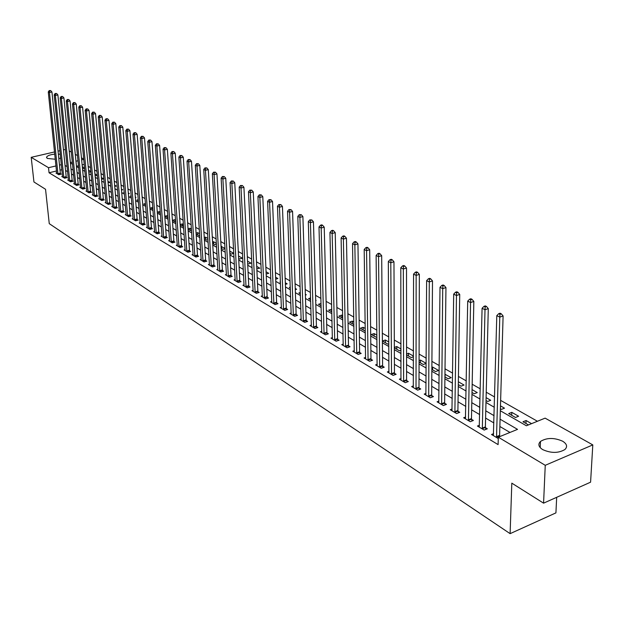 <?xml version="1.0" encoding="UTF-8"?>
<svg xmlns="http://www.w3.org/2000/svg" width="624" height="624" viewBox="0 0 624 624"><rect width="100%" height="100%" fill="white"/><g stroke="black" fill="none" stroke-linecap="round" stroke-linejoin="round"><path stroke-width="0.94" d="M542.685 449.6C538.528 446.885 537.794 444.155 540.478 441.433C546.788 437.596 554.167 437.518 562.63 441.199C566.966 443.945 567.715 446.722 564.876 449.545C558.425 453.313 551.031 453.328 542.685 449.6M55.294 159.245L47.315 158.434L46.574 157.162C47.401 155.649 50.131 154.643 54.764 154.128M58.36 154.089L60.286 154.339M556.678 497.312L555.922 512.881L510.112 533.653L49.257 223.649L45.544 189.283L33.946 181.974L31.2 157.326L54.538 151.944M69.209 150.922L71.362 152.131M75.286 154.339L77.501 155.579M81.455 157.802L83.733 159.081M537.428 421.262L500.627 400.382M494.582 396.95L486.229 392.207M480.254 388.822L472.165 384.228M466.261 380.882L458.437 376.436M452.595 373.129L445.021 368.823M439.249 365.547L431.909 361.382M426.2 358.145L419.094 354.112M413.455 350.914L406.559 347.006M400.982 343.84L394.306 340.049M388.791 336.921L382.325 333.247M376.865 330.151L370.594 326.594M365.196 323.528L359.112 320.081M353.777 317.047L347.88 313.7M342.592 310.705L336.882 307.46M331.648 304.489L326.102 301.345M320.931 298.405L315.549 295.355M310.424 292.453L305.214 289.489M300.144 286.611L295.082 283.741M290.059 280.894L285.145 278.101M280.176 275.285L275.41 272.579M270.488 269.786L265.863 267.166M260.988 264.397L256.503 261.846M251.675 259.108L247.322 256.636M242.541 253.921L238.313 251.527M233.571 248.836L229.468 246.511M224.773 243.844L220.795 241.582M216.138 238.945L212.277 236.753M207.667 234.133L203.908 232.003M199.345 229.414L195.702 227.347M191.178 224.78L187.637 222.768M183.152 220.225L179.712 218.275M175.266 215.748L171.928 213.86M167.528 211.357L164.284 209.516M159.916 207.043L156.772 205.257M152.443 202.8L149.386 201.061M145.096 198.627L142.124 196.942M137.865 194.524L134.987 192.894M130.767 190.499L127.967 188.908M123.786 186.537L121.064 184.993M116.914 182.637L114.278 181.139M110.159 178.807L107.601 177.349M103.514 175.032L101.026 173.62M96.977 171.327L94.559 169.954M90.542 167.669L88.202 166.343M500.331 410.748L526.391 425.763L545.119 418.135L592.8 444.904L545.251 465.309L498.319 437.19L517.538 429.367L500.081 419.188M545.251 465.309L543.574 503.162L590.585 482.18L592.8 444.904M84.24 164.393L82.142 164.892M78.491 165.758L76.456 166.241M82.508 168.698L84.638 168.511M82.321 166.756L84.583 167.942M88.764 172.286L90.94 171.873M90.909 171.561L88.569 170.219M97.336 175.243L94.926 173.862M95.105 175.828L97.344 175.289M101.548 179.314L103.584 178.815L101.384 177.559M108.085 182.848L109.863 182.411L107.952 181.311M114.738 186.436L116.251 186.061L114.621 185.133M121.501 190.078L122.733 189.766L121.407 189.01M124.262 192.192L123.669 192.34L124.309 192.715M128.372 193.775L129.316 193.534L128.302 192.956M131.212 195.913L130.291 196.147L131.282 196.716M135.361 197.527L136.009 197.363L135.322 196.966M138.286 199.696L137.023 200.015L138.372 200.795M145.478 203.533L143.871 203.947L145.587 204.937M152.794 207.433L150.821 207.948L152.927 209.157M160.243 211.388L157.888 212.004L160.391 213.447M167.833 215.569L165.079 216.138L167.996 217.815M175.57 219.991L174.954 219.648L172.388 220.334L175.726 222.253M180.164 224.804L183.589 226.637M180.141 224.515L182.403 223.907L183.44 224.5M188.074 229.351L191.576 230.911M188.035 228.766L189.977 228.236L191.459 229.086M196.123 233.977L198.799 235.513L199.711 235.256M196.069 233.087L197.675 232.643L199.618 233.758M204.321 238.688L206.692 240.045L208.003 239.678M204.251 237.479L205.514 237.128L207.932 238.508M212.675 243.485L214.718 244.655L216.442 244.163M212.581 241.94L213.486 241.691L216.395 243.352M221.177 248.368L222.885 249.35L225.046 248.726M221.068 246.48L225.022 248.29M229.843 253.344L231.2 254.124L233.813 253.367M229.718 251.098L233.813 253.313M238.664 258.414L239.663 258.991L242.354 258.203L238.54 256.019M247.658 263.585L248.282 263.944L250.988 263.141L247.541 261.167M256.831 268.85L259.787 268.172L256.714 266.417M266.167 274.076L268.741 273.296L266.066 271.768M275.683 279.185L277.867 278.515L275.597 277.22M280.441 281.954L279.919 282.118L280.457 282.43M285.386 284.38L287.165 283.834L285.324 282.789M290.285 287.188L289.286 287.5L290.324 288.093M295.285 289.676L296.634 289.255L295.246 288.46M300.339 292.523L298.841 292.991L300.378 293.873M305.386 295.066L306.29 294.778L305.362 294.247M310.596 297.944L308.576 298.584L310.651 299.777M315.697 300.55L316.134 300.409L315.689 300.16M321.064 303.467L318.505 304.286L321.126 305.791M331.765 309.356L328.63 310.105L331.828 311.938M342.693 315.604L341.819 315.104L338.957 316.04L342.748 318.217M353.855 321.992L352.365 321.142L349.495 322.093L353.902 324.628M365.258 328.52L363.137 327.296L360.243 328.271L365.297 331.172M376.912 335.182L374.119 333.583L371.218 334.573L376.935 337.522M388.822 341.999L385.336 340.002L382.418 341.008L387.878 344.144L388.838 343.816M394.345 347.864L399.43 350.782L400.998 350.228M394.345 347.404L396.786 346.554L400.998 348.956M406.567 354.884L411.224 357.56L413.439 356.772M406.567 353.925L408.486 353.246L413.447 356.078M419.063 362.068L423.275 364.486L426.176 363.441M419.071 360.563L420.428 360.079L426.176 363.363M431.847 369.408L435.591 371.561L438.586 370.461L432.635 367.06L431.863 367.341M444.928 376.927L448.18 378.791L451.183 377.676L444.959 374.244M458.305 384.61L461.042 386.186L464.069 385.047L458.351 381.771M472.001 392.48L474.201 393.744L477.243 392.582L472.064 389.618M486.026 400.538L487.664 401.474L490.721 400.288L486.096 397.644M500.386 408.79L501.431 409.391L504.504 408.174L500.471 405.865M508.716 413.572L515.518 417.487L518.606 416.247L511.797 412.347L508.716 413.572M531.562 423.657L526.071 420.514L522.982 421.769L528.458 424.921M56.519 170.984L49.054 172.762L498.1 444.616L498.319 437.19M509.98 432.44L499.871 426.481M493.873 422.947L485.597 418.072M479.669 414.578L471.658 409.851M465.8 406.403L458.039 401.825M452.244 398.408L444.733 393.978M439.007 390.608L431.722 386.318M426.067 382.98L419.008 378.823M413.416 375.523L406.575 371.491M401.045 368.23L394.415 364.322M388.939 361.093L382.52 357.31M377.099 354.112L370.874 350.446M365.516 347.287L359.479 343.73M354.175 340.603L348.317 337.147M343.067 334.058L337.397 330.712M332.194 327.647L326.687 324.402M321.547 321.368L316.204 318.217M311.119 315.221L305.932 312.164M300.893 309.192L295.862 306.228M290.87 303.287L285.987 300.409M281.05 297.492L276.315 294.7M271.417 291.814L266.822 289.107M261.971 286.252L257.509 283.616M252.712 280.792L248.375 278.234M243.625 275.434L239.413 272.953M234.702 270.176L230.623 267.766M225.95 265.021L221.988 262.681M217.363 259.951L213.517 257.689M208.931 254.982L205.195 252.782M200.647 250.099L197.02 247.962M192.52 245.31L188.994 243.227M184.532 240.599L181.108 238.586M176.686 235.973L173.363 234.016M168.979 231.434L165.75 229.531M161.398 226.964L158.27 225.116M153.956 222.573L150.914 220.779M146.64 218.26L143.684 216.52M139.441 214.024L136.57 212.332M132.366 209.851L129.581 208.205M125.408 205.748L122.702 204.157M118.568 201.716L115.939 200.164M111.836 197.746L109.286 196.24M105.214 193.846L102.734 192.387M98.701 190.008L96.291 188.588M92.29 186.225L89.95 184.844M85.979 182.504L83.71 181.171M79.771 178.846L77.563 177.544M73.655 175.243L71.518 173.979M67.634 171.694L65.559 170.469M61.862 169.712L60.013 170.149M56.714 172.864L55.973 173.043L58.757 174.712L61.191 174.127L60.434 173.675M62.54 176.35L61.792 176.537L64.615 178.23L67.064 177.637L66.292 177.177M68.461 179.891L67.696 180.079L70.567 181.802L73.031 181.202L72.244 180.734M74.474 183.487L73.694 183.682L76.612 185.429L79.084 184.821L78.289 184.345M80.582 187.145L79.786 187.34L82.742 189.111L85.231 188.495L84.427 188.019M86.783 190.85L85.972 191.053L88.982 192.855L91.486 192.231L90.667 191.74M93.077 194.618L92.258 194.828L95.316 196.654L97.828 196.022L97.001 195.53M99.481 198.448L98.647 198.658L101.751 200.522L104.278 199.883L103.436 199.376M105.986 202.34L105.136 202.55L108.287 204.446L110.83 203.798L109.972 203.284M112.593 206.294L111.735 206.513L114.933 208.439L117.491 207.776L116.618 207.254M119.317 210.311L118.435 210.538L121.696 212.488L124.262 211.825L123.38 211.294M126.142 214.391L125.252 214.625L128.56 216.614L131.149 215.935L130.244 215.397M133.084 218.548L132.179 218.782L135.541 220.802L138.146 220.116L137.225 219.57M140.15 222.768L139.222 223.018L142.646 225.069L145.259 224.367L144.331 223.813M147.326 227.058L146.383 227.315L149.869 229.406L152.498 228.696L151.546 228.127M154.635 231.426L153.668 231.691L157.209 233.813L159.861 233.095L158.894 232.518M162.061 235.872L161.086 236.137L164.689 238.298L167.349 237.572L166.366 236.98M169.627 240.388L168.62 240.661L172.294 242.861L174.97 242.12L173.971 241.527M177.317 244.982L176.296 245.271L180.032 247.51L182.723 246.753L181.701 246.145M185.149 249.662L184.103 249.959L187.902 252.236L190.609 251.472L189.579 250.856M193.112 254.428L192.052 254.732L195.92 257.049L198.643 256.269L197.59 255.645M201.232 259.272L200.148 259.584L204.087 261.947L206.825 261.16L205.748 260.52M209.492 264.209L208.385 264.529L212.394 266.939L215.147 266.136L214.055 265.481M217.901 269.24L216.778 269.568L220.857 272.017L223.626 271.206L222.518 270.535M226.473 274.357L225.326 274.7L229.484 277.196L232.268 276.37L231.137 275.691M235.201 279.575L234.031 279.926L238.267 282.469L241.067 281.627L239.912 280.933M244.101 284.887L242.9 285.246L247.213 287.843L250.037 286.985L248.859 286.283M253.165 290.3L251.94 290.675L256.339 293.319L259.171 292.445L257.977 291.728M262.4 295.823L261.152 296.205L265.637 298.896L268.492 298.015L267.267 297.281M271.822 301.447L270.543 301.844L275.122 304.59L277.984 303.685L276.736 302.944M281.432 307.18L280.121 307.593L284.786 310.393L287.672 309.473L286.4 308.716M291.221 313.03L289.887 313.459L294.645 316.313L297.547 315.377L296.252 314.605M301.22 318.989L299.848 319.433L304.699 322.351L307.616 321.399L306.298 320.603M311.415 325.081L310.011 325.533L314.964 328.505L317.897 327.538L316.547 326.734M321.812 331.289L320.385 331.765L325.439 334.792L328.388 333.809L327.015 332.982M332.436 337.623L330.97 338.114L336.125 341.211L339.097 340.205L337.693 339.37M343.278 344.089L341.773 344.604L347.038 347.763L350.025 346.741L348.59 345.883M354.346 350.696L352.81 351.226L358.184 354.455L361.187 353.41L359.72 352.537M365.648 357.435L364.073 357.989L369.572 361.288L372.59 360.227L371.093 359.33M377.2 364.322L375.586 364.9L381.202 368.269L384.236 367.185L382.707 366.272M389.002 371.366L387.348 371.959L393.081 375.398L396.139 374.299L394.579 373.363M401.068 378.557L399.368 379.174L405.233 382.691L408.307 381.568L406.708 380.609M413.4 385.905L411.653 386.552L417.651 390.148L420.74 389.002L419.102 388.019M426.005 393.416L424.219 394.087L430.349 397.769L433.454 396.599L431.785 395.6M438.906 401.107L437.065 401.801L443.336 405.569L446.464 404.368L444.756 403.346M452.104 408.962L450.208 409.695L456.628 413.548L459.771 412.324L458.024 411.278M465.605 417.004L463.663 417.768L470.231 421.707L473.39 420.459L471.604 419.39M479.427 425.24L477.43 426.036L484.154 430.069L487.328 428.797L485.495 427.697M493.584 433.664L491.525 434.491L498.28 438.547M500.136 436.449L499.73 436.199M58.055 151.133L59.912 150.712M63.469 149.885L65.387 149.448M543.574 503.162L511.813 483.148L510.112 533.653M49.054 172.762L48.516 167.7L31.2 157.326M60.661 158.02L58.828 158.621M61.347 164.674L59.498 165.11M55.996 165.937L48.516 167.7M494.068 415.678L485.768 410.834M479.833 407.371L471.799 402.683M465.925 399.259L458.149 394.727M452.345 391.342L444.811 386.942M439.078 383.596L431.777 379.337M426.106 376.03L419.032 371.912M413.423 368.636L406.575 364.642M401.029 361.405L394.384 357.529M388.9 354.331L382.465 350.579M377.036 347.412L370.796 343.769M365.422 340.634L359.377 337.108M354.065 334.012L348.2 330.587M342.935 327.522L337.249 324.199M332.046 321.165L326.524 317.944M321.376 314.941L316.025 311.821M310.924 308.841L305.729 305.815M300.682 302.874L295.643 299.933M290.644 297.016L285.753 294.161M280.808 291.275L276.058 288.506M271.159 285.652L266.557 282.961M261.698 280.129L257.228 277.524M252.424 274.716L248.079 272.189M243.321 269.412L239.109 266.955M234.39 264.202L230.295 261.815M225.623 259.085L221.653 256.776M217.019 254.069L213.166 251.823M208.58 249.148L204.836 246.964M200.288 244.304L196.654 242.19M192.145 239.561L188.612 237.502M184.142 234.889L180.718 232.892M176.288 230.311L172.965 228.368M168.574 225.81L165.337 223.922M160.984 221.387L157.849 219.554M153.535 217.035L150.485 215.257M146.203 212.761L143.247 211.037M139.004 208.556L136.126 206.879M131.921 204.43L129.129 202.8M124.956 200.366L122.242 198.783M118.108 196.373L115.471 194.836M111.368 192.442L108.81 190.952M104.738 188.573L102.258 187.13M98.218 184.766L95.807 183.362M91.798 181.03L89.458 179.665M85.488 177.341L83.21 176.015M79.271 173.714L77.064 172.427M73.148 170.149L71.011 168.901M67.127 166.631L65.044 165.422M70.418 163.036L72.563 164.268M76.487 166.522L78.694 167.794M82.641 170.071L84.911 171.382M88.897 173.675L91.237 175.024M95.246 177.341L97.664 178.729M101.704 181.054L104.192 182.489M108.264 184.837L110.822 186.311M114.933 188.682L117.569 190.203M121.711 192.59L124.426 194.15M128.606 196.56L131.399 198.167M135.611 200.6L138.489 202.254M142.74 204.703L145.704 206.411M149.986 208.876L153.044 210.639M157.365 213.127L160.508 214.937M164.869 217.448L168.098 219.313M172.497 221.848L175.828 223.766M180.266 226.325L183.698 228.306M188.175 230.88L191.708 232.916M196.225 235.521L199.859 237.619M204.422 240.24L208.166 242.401M212.768 245.053L216.629 247.276M221.263 249.951L225.241 252.236M229.928 254.935L234.023 257.299M238.75 260.021L242.97 262.454M247.736 265.2L252.088 267.704M256.901 270.481L261.378 273.062M266.245 275.863L270.855 278.522M275.769 281.354L280.519 284.092M285.48 286.954L290.378 289.77M295.394 292.656L300.44 295.565M305.495 298.483L310.697 301.478M315.814 304.426L321.173 307.515M326.336 310.495L331.867 313.677M337.085 316.68L342.787 319.964M348.052 323.006L353.933 326.391M359.26 329.464L365.321 332.951M370.703 336.055L376.958 339.659M382.403 342.794L388.853 346.515M394.352 349.682L401.006 353.519M406.567 356.717L413.439 360.68M419.063 363.917L426.145 368.004M431.839 371.28L439.156 375.492M444.904 378.807L452.462 383.159M458.281 386.513L466.081 391.006M471.962 394.399L480.02 399.04M485.979 402.48L494.302 407.269M83.764 159.385L81.658 159.884M78 160.742L75.964 161.226M72.345 162.076L70.372 162.544M82.649 168.776L82.454 166.725M525.962 423.485L526.071 420.514M511.703 415.288L511.797 412.347M445.068 377.005L445.099 374.189M432.611 369.845L432.635 367.06M420.42 362.84L420.428 360.079M408.486 355.984L408.486 353.246M396.802 349.268L396.786 346.554M385.359 342.701L385.336 340.002M374.15 336.258L374.119 333.583M363.168 329.948L363.137 327.296M352.412 323.77L352.365 321.142M341.866 317.71L341.819 315.104M331.531 311.774L331.469 309.184M229.991 253.43L229.858 251.059M221.738 248.687L221.598 246.332M213.626 244.031L213.486 241.691M205.655 239.452L205.514 237.128M197.824 234.952L197.675 232.643M190.125 230.529L189.977 228.236M182.559 226.177L182.403 223.907M175.118 221.902L174.954 219.648M167.794 217.698L167.638 215.459M57.892 173.714L60.325 173.137L51.948 91.985L49.452 92.5L58.001 174.26M49.702 90.792L50.708 90.581L49.234 90.558L49.702 90.792L49.452 92.5L48.274 91.915L56.729 173.495M60.325 173.137L60.59 174.275M51.948 91.985L50.708 90.581M49.234 90.558L48.274 91.915M63.742 177.224L66.183 176.631L57.884 94.934L55.372 95.456L63.851 177.77M55.63 93.725L56.636 93.522L55.146 93.491L55.63 93.725L55.372 95.456L54.179 94.864L62.556 176.99M66.183 176.631L66.456 177.785M57.884 94.934L56.636 93.522M55.146 93.491L54.179 94.864M69.677 180.781L72.134 180.188L63.921 97.921L61.386 98.459L69.787 181.334M61.643 96.712L62.657 96.502L61.16 96.47L61.643 96.712L61.386 98.459L60.177 97.851L68.476 180.547M72.134 180.188L72.407 181.35M63.921 97.921L62.657 96.502M61.16 96.47L60.177 97.851M75.707 184.4L78.179 183.791L70.044 100.963L67.501 101.509L75.816 184.954M67.759 99.746L68.773 99.536L67.259 99.505L67.759 99.746L67.501 101.509L66.269 100.893L74.482 184.15M78.179 183.791L78.452 184.977M70.044 100.963L68.773 99.536M67.259 99.505L66.269 100.893M81.83 188.074L84.318 187.457L76.268 104.06L73.71 104.606L81.939 188.627M73.967 102.835L74.989 102.617L73.468 102.586L73.967 102.835L73.71 104.606L72.462 103.982L80.59 187.816M84.318 187.457L84.591 188.659M76.268 104.06L74.989 102.617M73.468 102.586L72.462 103.982M88.054 191.802L90.55 191.178L82.594 107.195L80.02 107.749L88.163 192.364M80.278 105.963L81.307 105.745L79.771 105.713L80.278 105.963L80.02 107.749L78.757 107.117L86.791 191.537M90.55 191.178L90.831 192.395M82.594 107.195L81.307 105.745M79.771 105.713L78.757 107.117M94.372 195.593L96.884 194.961L89.021 110.386L86.44 110.955L94.481 196.162M86.689 109.145L87.727 108.927L86.174 108.888L86.689 109.145L86.44 110.955L85.145 110.308L93.085 195.32M96.884 194.961L97.172 196.193M89.021 110.386L87.727 108.927M86.174 108.888L85.145 110.308M100.792 199.446L103.319 198.806L95.558 113.63L92.96 114.208L100.909 200.015M93.21 112.382L94.255 112.156L92.687 112.125L93.21 112.382L92.96 114.208L91.642 113.552L99.489 199.165M103.319 198.806L103.607 200.047M95.558 113.63L94.255 112.156M92.687 112.125L91.642 113.552M107.32 203.354L109.863 202.706L102.203 116.93L99.583 117.507L107.429 203.931M99.84 115.674L100.885 115.44L99.302 115.409L99.84 115.674L99.583 117.507L98.249 116.844L105.986 203.065M109.863 202.706L110.152 203.97M102.203 116.93L100.885 115.44M99.302 115.409L98.249 116.844M113.95 207.332L116.509 206.677L108.958 120.284L106.322 120.869L114.067 207.909M106.579 119.02L107.632 118.786L106.033 118.747L106.579 119.02L106.322 120.869L104.965 120.198L112.601 207.035M116.509 206.677L116.805 207.956M108.958 120.284L107.632 118.786M106.033 118.747L104.965 120.198M120.689 211.38L123.263 210.709L115.822 123.692L113.178 124.293L120.806 211.957M113.428 122.421L114.488 122.179L112.874 122.148L113.428 122.421L113.178 124.293L111.797 123.599L119.317 211.068M123.263 210.709L123.56 212.004M115.822 123.692L114.488 122.179M112.874 122.148L111.797 123.599M127.546 215.483L130.135 214.812L122.811 127.163L120.151 127.764L127.663 216.076M120.401 125.876L121.462 125.635L119.839 125.603L120.401 125.876L120.151 127.764L118.747 127.07L126.142 215.163M130.135 214.812L130.432 216.122M122.811 127.163L121.462 125.635M119.839 125.603L118.747 127.07M134.511 219.664L137.116 218.977L129.917 130.689L127.234 131.305L134.628 220.256M127.491 129.394L128.56 129.152L126.914 129.113L127.491 129.394L127.234 131.305L125.806 130.588L133.084 219.328M137.116 218.977L137.42 220.311M129.917 130.689L128.56 129.152M126.914 129.113L125.806 130.588M141.601 223.915L144.214 223.213L137.14 134.277L134.449 134.901L141.71 224.507M134.698 132.974L135.775 132.725L134.121 132.686L134.698 132.974L134.449 134.901L132.998 134.176L140.15 223.571M144.214 223.213L144.518 224.57M137.14 134.277L135.775 132.725M134.121 132.686L132.998 134.176M148.808 228.236L151.437 227.526L144.495 137.927L141.788 138.559L148.918 228.836M142.038 136.617L143.122 136.367L141.445 136.328L142.038 136.617L141.788 138.559L140.306 137.826L147.326 227.877M151.437 227.526L151.749 228.899M144.495 137.927L143.122 136.367M141.445 136.328L140.306 137.826M156.133 232.627L158.777 231.91L151.975 141.64L149.253 142.288L156.25 233.236M149.503 140.322L150.595 140.072L148.902 140.026L149.503 140.322L149.253 142.288L147.748 141.531L154.627 232.261M158.777 231.91L159.097 233.306M151.975 141.64L150.595 140.072M148.902 140.026L147.748 141.531M163.589 237.104L166.249 236.371L159.596 145.423L156.858 146.078L163.706 237.713M157.1 144.097L158.2 143.84L156.491 143.793L157.1 144.097L156.858 146.078L155.321 145.314L162.061 236.722M166.249 236.371L166.569 237.783M159.596 145.423L158.2 143.84M156.491 143.793L155.321 145.314M171.179 241.652L173.854 240.911L167.349 149.276L164.588 149.932L171.296 242.268M164.837 147.935L165.937 147.67L164.213 147.623L164.837 147.935L164.588 149.932L163.036 149.159L169.619 241.262M173.854 240.911L174.174 242.338M167.349 149.276L165.937 147.67M164.213 147.623L163.036 149.159M178.901 246.277L181.584 245.528L175.243 153.192L172.466 153.863L179.01 246.901M172.715 151.843L173.823 151.577L172.076 151.531L172.715 151.843L172.466 153.863L170.882 153.075L177.31 245.872M181.584 245.528L181.912 246.979M175.243 153.192L173.823 151.577M172.076 151.531L170.882 153.075M186.755 250.988L189.462 250.224L183.277 157.186L180.484 157.864L186.872 251.62M180.734 155.828L181.849 155.555L180.086 155.501L180.734 155.828L180.484 157.864L178.87 157.061L185.133 250.575M189.462 250.224L189.79 251.706M183.277 157.186L181.849 155.555M180.086 155.501L178.87 157.061M194.75 255.785L197.473 255.013L191.459 161.242L188.659 161.936L194.867 256.417M188.9 159.877L190.024 159.604L188.237 159.549L188.9 159.877L188.659 161.936L187.013 161.117L193.097 255.356M197.473 255.013L197.808 256.511M191.459 161.242L190.024 159.604M188.237 159.549L187.013 161.117M202.894 260.668L205.631 259.88L199.797 165.383L196.973 166.085L203.011 261.308M197.215 164.011L198.346 163.73L196.544 163.675L197.215 164.011L196.973 166.085L195.296 165.251L201.209 260.224M205.631 259.88L205.975 261.401M199.797 165.383L198.346 163.73M196.544 163.675L195.296 165.251M211.185 265.645L213.938 264.841L208.291 169.603L205.452 170.313L211.302 266.284M205.694 168.215L206.833 167.934L205.007 167.879L205.694 168.215L205.452 170.313L203.744 169.463L209.469 265.184M213.938 264.841L214.282 266.386M208.291 169.603L206.833 167.934M205.007 167.879L203.744 169.463M219.632 270.707L222.401 269.896L216.949 173.901L214.094 174.626L219.749 271.354M214.328 172.505L215.475 172.208L213.634 172.154L214.328 172.505L214.094 174.626L212.347 173.753L217.877 270.231M222.401 269.896L222.752 271.463M216.949 173.901L215.475 172.208M213.634 172.154L212.347 173.753M228.236 275.863L231.013 275.036L225.763 178.277L222.893 179.018L228.353 276.518M223.135 176.873L224.281 176.576L222.425 176.514L223.135 176.873L222.893 179.018L221.122 178.129L226.45 275.371M231.013 275.036L231.371 276.635M225.763 178.277L224.281 176.576M222.425 176.514L221.122 178.129M236.995 281.12L239.795 280.277L234.757 182.738L231.863 183.487L237.112 281.775M232.105 181.327L233.259 181.022L231.379 180.968L232.105 181.327L231.863 183.487L230.061 182.59L235.178 280.613M239.795 280.277L240.154 281.9M234.757 182.738L233.259 181.022M231.379 180.968L230.061 182.59M245.926 286.471L248.742 285.62L243.922 187.286L241.012 188.05L246.043 287.134M241.246 185.866L242.408 185.562L240.513 185.5L241.246 185.866L241.012 188.05L239.171 187.138L244.07 285.948M248.742 285.62L249.109 287.266M243.922 187.286L242.408 185.562M240.513 185.5L239.171 187.138M255.021 291.931L257.852 291.057L253.266 191.927L250.341 192.707L255.146 292.601M250.575 190.492L251.745 190.18L249.826 190.117L250.575 190.492L250.341 192.707L248.461 191.771L253.126 291.392M257.852 291.057L258.227 292.734M253.266 191.927L251.745 190.18M249.826 190.117L248.461 191.771M264.295 297.492L267.15 296.603L262.798 196.661L259.857 197.449L264.42 298.163M260.091 195.211L261.261 194.899L259.319 194.836L260.091 195.211L259.857 197.449L257.938 196.498L262.361 296.93M267.15 296.603L267.524 298.311M262.798 196.661L261.261 194.899M259.319 194.836L257.938 196.498M273.757 303.163L276.619 302.258L272.524 201.49L269.56 202.293L273.874 303.841M269.794 200.031L270.972 199.711L269.006 199.641L269.794 200.031L269.56 202.293L267.602 201.318L271.783 302.585M276.619 302.258L277.001 303.997M272.524 201.49L270.972 199.711M269.006 199.641L267.602 201.318M283.397 308.942L286.276 308.03L282.438 206.411L279.466 207.23L283.514 309.629M279.692 204.945L280.886 204.617L278.889 204.547L279.692 204.945L279.466 207.23L277.469 206.24L281.385 308.35M286.276 308.03L286.666 309.793M282.438 206.411L280.886 204.617M278.889 204.547L277.469 206.24M293.233 314.839L296.127 313.911L292.562 211.442L289.567 212.269L293.35 315.533M289.793 209.96L290.995 209.625L288.974 209.555L289.793 209.96L289.567 212.269L287.531 211.255L291.174 314.231M296.127 313.911L296.525 315.705M292.562 211.442L290.995 209.625M288.974 209.555L287.531 211.255M303.264 320.853L306.173 319.909L302.897 216.567L299.887 217.417L303.381 321.555M300.105 215.077L301.314 214.742L299.27 214.664L300.105 215.077L299.887 217.417L297.804 216.38L301.158 320.221M306.173 319.909L306.579 321.734M302.897 216.567L301.314 214.742M299.27 214.664L297.804 216.38M313.498 326.992L316.43 326.024L313.451 221.809L310.417 222.667L313.615 327.701M310.635 220.303L311.844 219.96L309.785 219.882L310.635 220.303L310.417 222.667L308.295 221.614L311.353 326.336M316.43 326.024L316.836 327.889M313.451 221.809L311.844 219.96M309.785 219.882L308.295 221.614M323.942 333.255L326.89 332.272L324.223 227.152L321.173 228.033L324.059 333.973M321.383 225.638L322.608 225.287L321.734 224.858L320.518 225.209L321.383 225.638L321.173 228.033L318.997 226.949L321.75 332.584M326.89 332.272L327.304 334.168M324.223 227.152L322.608 225.287M320.518 225.209L318.997 226.949M334.604 339.651L337.568 338.645L335.221 232.619L332.155 233.516L334.721 340.369M332.366 231.091L333.598 230.732L332.709 230.295L331.477 230.646L332.366 231.091L332.155 233.516L329.94 232.409L332.366 338.949M337.568 338.645L337.99 340.579M335.221 232.619L333.598 230.732M331.477 230.646L329.94 232.409M345.485 346.172L348.473 345.158L346.46 238.196L343.372 239.109L345.61 346.905M343.582 236.66L344.822 236.293L343.91 235.849L342.677 236.207L343.582 236.66L343.372 239.109L341.11 237.978L343.2 345.454M348.473 345.158L348.902 347.123M346.46 238.196L344.822 236.293M342.677 236.207L341.11 237.978M356.6 352.841L359.603 351.803L357.95 243.898L354.845 244.826L356.725 353.574M355.048 242.346L356.288 241.979L355.368 241.519L354.12 241.886L355.048 242.346L354.845 244.826L352.529 243.68L354.26 352.1M359.603 351.803L360.04 353.808M357.95 243.898L356.288 241.979M354.12 241.886L352.529 243.68M367.949 359.65L370.968 358.589L369.689 249.725L366.561 250.676L368.074 360.391M366.764 248.165L368.02 247.783L367.068 247.315L365.82 247.697L366.764 248.165L366.561 250.676L364.198 249.499L365.563 358.878M370.968 358.589L371.413 360.641M369.689 249.725L368.02 247.783M365.82 247.697L364.198 249.499M379.548 366.6L382.59 365.524L381.685 255.684L378.542 256.651L379.673 367.349M378.745 254.108L380 253.726L379.033 253.243L377.777 253.633L378.745 254.108L378.542 256.651L376.124 255.45L377.099 365.804M382.59 365.524L383.035 367.614M381.685 255.684L380 253.726M377.777 253.633L376.124 255.45M391.404 373.706L394.454 372.606L393.962 261.776L390.796 262.766L391.521 374.462M390.991 260.192L392.262 259.795L391.271 259.303L390.008 259.701L390.991 260.192L390.796 262.766L388.323 261.534L388.9 372.887M394.454 372.606L394.914 374.743M393.962 261.776L392.262 259.795M390.008 259.701L388.323 261.534M403.51 380.968L406.583 379.852L406.513 268.008L403.33 269.014L403.634 381.732M403.525 266.409L404.797 266.011L403.783 265.504L402.511 265.91L403.525 266.409L403.33 269.014L400.803 267.758L400.951 380.125M406.583 379.852L407.051 382.028M406.513 268.008L404.797 266.011M402.511 265.91L400.803 267.758M415.896 388.393L418.985 387.254L419.351 274.388L416.153 275.41L416.021 389.165M416.341 272.774L417.62 272.36L416.582 271.846L415.303 272.259L416.341 272.774L416.153 275.41L413.564 274.123L413.275 387.52M418.985 387.254L419.461 389.477M419.351 274.388L417.62 272.36M415.303 272.259L413.564 274.123M428.555 395.99L431.668 394.82L432.494 280.909L429.281 281.962L428.68 396.77M429.46 279.287L430.747 278.866L429.686 278.343L428.399 278.756L429.46 279.287L429.281 281.962L426.629 280.636L425.872 395.086M431.668 394.82L432.151 397.09M432.494 280.909L430.747 278.866M428.399 278.756L426.629 280.636M441.511 403.759L444.631 402.566L445.949 287.586L442.712 288.662L441.628 404.547M442.892 285.948L444.187 285.519L443.095 284.981L441.808 285.41L442.892 285.948L442.712 288.662L439.998 287.305L438.758 402.823M444.631 402.566L445.13 404.882M445.949 287.586L444.187 285.519M441.808 285.41L439.998 287.305M454.763 411.7L457.899 410.483L459.724 294.427L456.472 295.519L454.88 412.495M456.643 292.773L457.946 292.336L456.83 291.79L455.528 292.219L456.643 292.773L456.472 295.519L453.695 294.138L451.948 410.732M457.899 410.483L458.406 412.854M459.724 294.427L457.946 292.336M455.528 292.219L453.695 294.138M468.32 419.835L471.479 418.587L473.834 301.431L470.558 302.546L468.445 420.638M470.722 299.762L472.033 299.317L470.894 298.756L469.583 299.2L470.722 299.762L470.558 302.546L467.711 301.127L465.434 418.837M471.479 418.587L471.994 421.013M473.834 301.431L472.033 299.317M469.583 299.2L467.711 301.127M482.204 428.158L485.378 426.886L488.288 308.607L484.996 309.746L482.321 428.969M485.152 306.93L486.47 306.47L485.3 305.893L483.99 306.345L485.152 306.93L484.996 309.746L482.079 308.295L479.248 427.12M485.378 426.886L485.901 429.367M488.288 308.607L486.47 306.47M483.99 306.345L482.079 308.295M496.415 436.683L499.606 435.38L503.1 315.962L499.785 317.125L496.532 437.502M499.941 314.27L501.267 313.802L500.066 313.209L498.748 313.669L499.941 314.27L499.785 317.125L496.798 315.635L493.381 435.607M499.606 435.38L499.816 436.574M503.1 315.962L501.267 313.802M498.748 313.669L496.798 315.635M57.962 174.119L60.395 173.534M63.812 177.622L66.261 177.037M69.748 181.186L72.212 180.593M75.777 184.805L78.25 184.205M81.9 188.479L84.388 187.871M88.124 192.215L90.628 191.591M94.442 196.006L96.962 195.382M100.87 199.867L103.397 199.22M107.39 203.783L109.933 203.128M114.028 207.761L116.579 207.106M120.767 211.809L123.341 211.138M127.624 215.92L130.205 215.241M134.589 220.1L137.186 219.414M141.671 224.351L144.284 223.657M148.879 228.68L151.507 227.971M156.211 233.072L158.855 232.354M163.667 237.549L166.327 236.824M171.249 242.104L173.924 241.363M178.971 246.737L181.662 245.981M186.826 251.449L189.532 250.684M194.828 256.253L197.551 255.473M202.972 261.136L205.709 260.348M211.263 266.113L214.016 265.309M219.703 271.183L222.472 270.364M228.306 276.346L231.091 275.512M237.073 281.603L239.873 280.761M245.996 286.962L248.812 286.104M255.099 292.422L257.93 291.548M264.373 297.983L267.22 297.102M273.827 303.662L276.697 302.757M283.468 309.449L286.354 308.529M293.303 315.346L296.205 314.418M303.334 321.368L306.251 320.416M313.568 327.514L316.501 326.547M324.012 333.778L326.968 332.795M334.675 340.174L337.639 339.175M345.563 346.71L348.543 345.688M356.671 353.379L359.674 352.342M368.027 360.188L371.046 359.128M379.626 367.154L382.66 366.07M391.474 374.26L394.524 373.16M403.588 381.529L406.653 380.406M415.966 388.963L419.055 387.816M428.626 396.56L431.738 395.39M441.581 404.329L444.701 403.135M454.834 412.285L457.969 411.068M468.39 420.42L471.549 419.18M482.274 428.75L485.449 427.479M496.486 437.284L499.676 435.981M540.478 441.433L540.212 447.65M46.574 157.162L46.644 157.802"/></g></svg>
